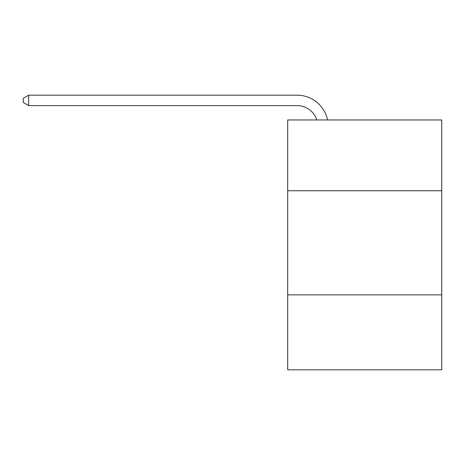 <?xml version="1.0" encoding="UTF-8"?>
<svg xmlns="http://www.w3.org/2000/svg" width="465" height="465" viewBox="0 0 465 465"><rect width="100%" height="100%" fill="white"/><g stroke="black" fill="none" stroke-linecap="round" stroke-linejoin="round"><path stroke-width="0.7" d="M441.75 190.755L441.75 119.964L287.678 119.964L287.678 190.755L441.75 190.755L441.75 369.815L287.678 369.815L287.678 190.755M441.75 294.856L287.678 294.856M297.042 95.186L28.661 95.186L297.042 95.186A31.231 31.231 137.1 0 1 327.604 119.964M316.839 119.964A20.82 20.82 -42.9 0 0 297.042 105.596L28.661 105.596L23.25 102.474L23.25 98.307L28.661 95.186L28.661 105.596"/></g></svg>
